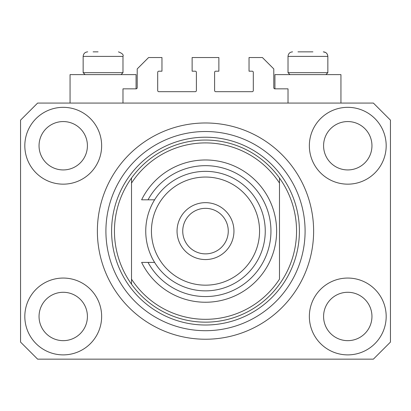 <?xml version="1.0" encoding="UTF-8"?>
<svg xmlns="http://www.w3.org/2000/svg" width="411" height="411" viewBox="0 0 411 411"><rect width="100%" height="100%" fill="white"/><g stroke="black" fill="none" stroke-linecap="round" stroke-linejoin="round"><path stroke-width="0.62" d="M288.019 103.069L288.019 88.838L274.928 88.838A1.141 1.141 0 0 1 273.788 87.702L273.788 68.92L262.408 57.54L249.035 57.54L249.035 71.195L252.164 71.195A1.141 1.141 0 0 1 253.304 72.336L253.304 90.548A1.141 1.141 0 0 1 252.164 91.684L215.744 91.684A1.141 1.141 0 0 1 214.604 90.548L214.604 72.336A1.141 1.141 0 0 1 215.744 71.195L218.873 71.195L218.873 57.54L192.127 57.54L192.127 71.195L195.256 71.195A1.141 1.141 0 0 1 196.396 72.336L196.396 90.548A1.141 1.141 0 0 1 195.256 91.684L158.836 91.684A1.141 1.141 0 0 1 157.696 90.548L157.696 72.336A1.141 1.141 0 0 1 158.836 71.195L161.965 71.195L161.965 57.54L148.592 57.54L137.212 68.92L137.212 87.702A1.141 1.141 0 0 1 136.072 88.838L122.981 88.838L122.981 103.069M24.819 316.47A38.413 38.413 0 0 0 63.232 354.883A38.413 38.413 0 0 0 101.645 316.47A38.413 38.413 0 0 0 63.232 278.057A38.413 38.413 0 0 0 24.819 316.47M309.355 316.47A38.413 38.413 0 0 0 347.768 354.883A38.413 38.413 0 0 0 386.181 316.47A38.413 38.413 0 0 0 347.768 278.057A38.413 38.413 0 0 0 309.355 316.47M309.355 145.746A38.413 38.413 0 0 0 347.768 184.159A38.413 38.413 0 0 0 386.181 145.746A38.413 38.413 0 0 0 347.768 107.333A38.413 38.413 0 0 0 309.355 145.746M24.819 145.746A38.413 38.413 0 0 0 63.232 184.159A38.413 38.413 0 0 0 101.645 145.746A38.413 38.413 0 0 0 63.232 107.333A38.413 38.413 0 0 0 24.819 145.746M340.94 103.069L340.94 74.612L274.928 74.612L274.928 88.838M70.06 103.069L70.06 74.612L136.072 74.612L136.072 88.838M97.376 231.11A108.124 108.124 0 0 0 205.5 339.234A108.124 108.124 0 0 0 313.624 231.11A108.124 108.124 0 0 0 205.5 122.981A108.124 108.124 0 0 0 97.376 231.11M39.045 145.746A24.187 24.187 0 0 0 63.232 169.933A24.187 24.187 0 0 0 87.415 145.746A24.187 24.187 0 0 0 63.232 121.564A24.187 24.187 0 0 0 39.045 145.746M323.585 145.746A24.187 24.187 0 0 0 347.768 169.933A24.187 24.187 0 0 0 371.955 145.746A24.187 24.187 0 0 0 347.768 121.564A24.187 24.187 0 0 0 323.585 145.746M323.585 316.47A24.187 24.187 0 0 0 347.768 340.657A24.187 24.187 0 0 0 371.955 316.47A24.187 24.187 0 0 0 347.768 292.283A24.187 24.187 0 0 0 323.585 316.47M39.045 316.47A24.187 24.187 0 0 0 63.232 340.657A24.187 24.187 0 0 0 87.415 316.47A24.187 24.187 0 0 0 63.232 292.283A24.187 24.187 0 0 0 39.045 316.47M37.622 359.152L373.378 359.152L390.45 342.08L390.45 120.14L373.378 103.069L37.622 103.069L20.55 120.14L20.55 342.08L37.622 359.152M93.107 51.848L98.085 51.848M297.975 51.848L312.915 51.848M325.183 72.675L327.85 72.675L327.85 56.399L288.019 56.399C288.286 53.636 289.801 52.12 292.57 51.848C289.801 52.12 288.286 53.636 288.019 56.399L288.019 72.675L325.183 72.675M120.315 72.675L122.981 72.675L122.981 56.399L83.15 56.399C83.418 53.636 84.933 52.12 87.702 51.848C84.933 52.12 83.418 53.636 83.15 56.399L83.15 72.675L120.315 72.675M114.448 231.11A91.052 91.052 0 0 0 279.48 284.186A91.052 91.052 0 0 0 279.48 178.03L279.48 183.075A88.206 88.206 0 0 0 131.52 183.075L131.52 279.146A88.206 88.206 0 0 0 279.48 279.146L279.48 178.03A91.052 91.052 0 0 0 131.52 178.03L131.52 183.075L131.52 178.03A91.052 91.052 0 0 0 114.448 231.11M305.09 231.11A99.59 99.59 0 0 0 205.5 131.52A99.59 99.59 0 0 0 105.91 231.11A99.59 99.59 0 0 0 205.5 330.696A99.59 99.59 0 0 0 305.09 231.11M131.52 279.146L131.52 284.186L131.52 279.146M259.562 231.11A54.062 54.062 0 0 0 205.5 177.049A54.062 54.062 0 0 0 151.438 231.11A54.062 54.062 0 0 0 205.5 285.172A54.062 54.062 0 0 0 259.562 231.11M145.746 231.11A59.754 59.754 0 0 1 205.5 171.356A59.754 59.754 0 0 1 265.254 231.11A59.754 59.754 0 0 1 205.5 290.86A59.754 59.754 0 0 1 145.746 231.11M228.264 231.11A22.764 22.764 0 0 0 205.5 208.346A22.764 22.764 0 0 0 182.736 231.11A22.764 22.764 0 0 0 205.5 253.87A22.764 22.764 0 0 0 228.264 231.11M177.049 231.11A28.451 28.451 0 0 1 205.5 202.654A28.451 28.451 0 0 1 233.951 231.11A28.451 28.451 0 0 1 205.5 259.562A28.451 28.451 0 0 1 177.049 231.11M148.027 262.408A65.441 65.441 0 0 0 247.15 281.592A65.441 65.441 0 0 0 247.15 180.629A65.441 65.441 0 0 0 148.027 199.808L141.62 199.808A71.134 71.134 0 0 1 249.975 175.595A71.134 71.134 0 0 1 249.975 286.621A71.134 71.134 0 0 1 141.62 262.408L154.598 262.408M154.598 199.808L148.027 199.808M299.398 231.11A93.898 93.898 0 0 1 205.5 325.009A93.898 93.898 0 0 1 111.602 231.11A93.898 93.898 0 0 1 205.5 137.212A93.898 93.898 0 0 1 299.398 231.11M122.981 56.399C123.793 54.853 122.273 53.338 118.43 51.848C122.273 53.338 123.793 54.853 122.981 56.399M325.707 52.541L323.298 51.848C326.067 52.12 327.582 53.636 327.85 56.399L327.48 54.596L326.606 53.276M325.918 74.612L327.85 72.675M289.95 74.612L288.019 72.675M121.05 74.612L122.981 72.675M85.082 74.612L83.15 72.675"/></g></svg>
